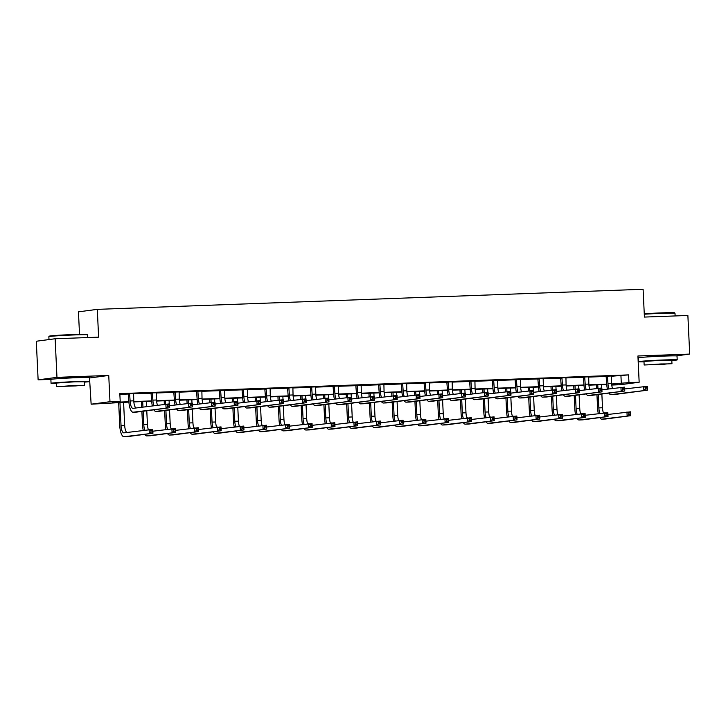 <?xml version="1.0" encoding="UTF-8"?>
<svg xmlns="http://www.w3.org/2000/svg" width="726" height="726" viewBox="0 0 726 726"><rect width="100%" height="100%" fill="white"/><g stroke="black" fill="none" stroke-linecap="round" stroke-linejoin="round"><path stroke-width="1.09" d="M80.668 377.447L74.125 377.248L59.65 378.437M668.183 355.831L661.64 355.631L647.175 356.829M128.91 402.077L91.14 404.191L109.98 401.705L120.198 401.333L112.557 402.34L128.883 401.732M89.516 377.956L91.14 404.191M89.897 377.937L108.746 375.451L56.964 377.357L55.149 338.752L36.3 341.238L38.124 379.843L51.047 379.362M79.515 334.323L78.453 311.835L97.302 309.358L643.1 289.275L644.416 317.071L687.876 315.474L689.7 354.079L637.918 355.985L639.161 382.239L620.313 384.726L611.755 385.043M638.009 357.773L638.562 357.755M56.964 377.357L38.124 379.843M676.033 355.885L689.7 354.079M611.31 376.259L628.58 374.897L119.826 393.61L120.198 401.333M119.863 394.336L128.429 394.018M133.484 393.828L151.18 393.183M156.235 392.993L173.931 392.339M178.986 392.158L196.692 391.505M201.746 391.323L219.443 390.67M224.497 390.488L242.194 389.835M247.248 389.644L264.945 389M270.008 388.809L287.705 388.156M292.76 387.974L310.456 387.321M315.511 387.139L333.207 386.486M338.271 386.296L355.967 385.651M361.022 385.461L378.718 384.807M383.773 384.626L401.469 383.972M406.524 383.791L424.229 383.137M429.284 382.947L446.98 382.303M452.035 382.112L469.731 381.468M474.786 381.277L492.491 380.624M497.546 380.442L515.242 379.789M520.297 379.607L537.993 378.954M543.048 378.763L560.753 378.119M565.808 377.928L583.504 377.275M588.559 377.093L606.255 376.44M611.401 375.995L606.146 376.195M588.641 376.839L583.395 377.03M565.89 377.674L560.644 377.865M543.139 378.509L537.884 378.7M520.379 379.344L515.133 379.535M497.628 380.179L492.382 380.379M474.877 381.023L469.622 381.214M452.116 381.858L446.871 382.048M429.365 382.693L424.12 382.883M406.614 383.528L401.36 383.727M383.863 384.372L378.609 384.562M361.103 385.207L355.858 385.397M338.352 386.041L333.098 386.232M315.601 386.876L310.347 387.076M292.841 387.72L287.596 387.911M270.09 388.555L264.836 388.746M247.339 389.39L242.085 389.581M224.579 390.225L219.334 390.416M201.828 391.06L196.583 391.26M179.077 391.904L173.823 392.094M156.317 392.739L151.072 392.929M133.566 393.574L128.321 393.764M108.746 375.451L109.98 401.705M628.58 374.897L628.952 382.611L639.161 382.239M55.149 338.752L98.609 337.154L97.302 309.358M611.737 384.889L617.744 384.09L611.673 384.317M606.736 384.499L588.922 385.152M583.985 385.334L566.171 385.987M561.234 386.168L543.411 386.831M538.474 387.012L520.66 387.666M515.723 387.847L497.909 388.501M492.972 388.682L475.149 389.336M470.212 389.517L452.398 390.171M447.461 390.352L429.647 391.015M424.71 391.196L406.887 391.849M401.95 392.031L384.136 392.684M379.199 392.866L361.385 393.519M356.448 393.701L338.634 394.363M333.688 394.545L315.874 395.198M310.937 395.38L293.123 396.033M288.186 396.214L270.371 396.868M265.426 397.049L247.611 397.712M242.675 397.893L224.86 398.547M219.924 398.728L202.109 399.382M197.173 399.563L179.349 400.217M174.412 400.398L156.598 401.051M151.661 401.233L133.847 401.895M611.646 383.981L628.952 382.611M133.811 401.551L151.634 400.897M156.571 400.716L174.394 400.062M179.322 399.881L197.145 399.227M202.073 399.046L219.896 398.392M224.833 398.211L242.656 397.549M247.584 397.367L265.407 396.714M270.335 396.532L288.158 395.879M293.095 395.697L310.919 395.044M315.846 394.862L333.67 394.2M338.597 394.018L356.421 393.365M361.357 393.183L379.172 392.53M384.108 392.349L401.932 391.695M406.859 391.514L424.683 390.851M429.62 390.67L447.434 390.016M452.371 389.835L470.194 389.181M475.122 389L492.945 388.346M497.882 388.165L515.696 387.512M520.633 387.33L538.456 386.668M543.384 386.486L561.207 385.833M566.135 385.651L583.958 384.998M588.895 384.816L606.718 384.163M620.948 375.905L621.311 383.618M607.426 376.023L607.952 383.382A7.732 2.559 -92.1 0 0 609.005 388.855M611.437 375.877L611.601 383.246A7.732 2.559 -92.1 0 0 612.517 388.383M607.417 389.063A11.598 3.839 87.9 0 1 606.682 383.555L606.101 376.068M624.669 388.945L647.338 386.305L647.519 390.171L614.695 394.499A11.598 3.839 87.9 0 1 614.577 394.508A11.598 3.839 87.9 0 1 614.45 394.499M647.038 388.964L646.966 387.421L645.505 387.466L645.577 389.018L647.038 388.964L647.519 390.171L611.047 394.626A11.598 3.839 87.9 0 1 610.929 394.635A11.598 3.839 87.9 0 1 608.914 393.093M645.577 389.018L643.871 390.298L643.69 386.441L645.505 387.466M607.626 376.504L606.355 376.667M646.966 387.421L647.338 386.305M598.324 413.566A11.598 3.839 87.9 0 1 597.589 408.057L596.953 394.672M596.654 388.319L596.491 384.871M601.418 384.689L601.573 387.993M601.863 394.027L602.507 407.758A7.732 2.559 -92.1 0 0 603.424 412.894M597.77 384.825L597.934 388.147M598.233 394.499L598.859 407.894A7.732 2.559 -92.1 0 0 599.903 413.357M607.934 414.464L630.604 411.824L630.785 415.68L605.602 419.002A11.598 3.839 87.9 0 1 605.484 419.011A11.598 3.839 87.9 0 1 605.357 419.011M630.304 414.473L630.222 412.931L628.77 412.985L628.843 414.528L630.304 414.473L630.785 415.68L601.954 419.138A11.598 3.839 87.9 0 1 601.836 419.147A11.598 3.839 87.9 0 1 599.821 417.604M628.843 414.528L627.137 415.816L626.955 411.951L628.77 412.985M630.222 412.931L630.604 411.824M644.261 313.786A18.867 0.554 -2.7 0 1 661.876 312.87A18.867 0.554 -2.7 0 1 674.508 312.788L674.989 313.224A19.33 0.572 177.3 0 0 674.989 313.224A19.33 0.572 177.3 0 0 662.058 313.314A19.33 0.572 177.3 0 0 644.28 314.231M671.813 360.532A19.33 0.572 177.3 0 0 677.204 359.878A19.33 0.572 177.3 0 0 664.254 359.951A19.33 0.572 177.3 0 0 638.571 361.702A19.33 0.572 177.3 0 0 643.998 361.838M677.204 359.878L677.013 356.021A19.33 0.572 177.3 0 0 664.072 356.085A19.33 0.572 177.3 0 0 638.39 357.836L638.571 361.702M644.153 364.996L643.98 361.448L662.475 360.187L671.795 360.132L671.958 363.69L644.153 364.996L671.958 363.69M661.005 363.953L649.098 364.761L663.246 364.316L667.012 363.917L661.005 363.953M48.869 336.655L49.304 336.174A18.867 0.554 -2.7 0 1 74.361 334.477A18.867 0.554 -2.7 0 1 86.984 334.396L87.474 334.84A19.33 0.572 177.3 0 0 74.533 334.922A19.33 0.572 177.3 0 0 48.869 336.655A19.33 0.572 177.3 0 0 48.86 336.673L48.996 339.559M87.61 337.554L87.483 334.849A19.33 0.572 177.3 0 0 87.474 334.84M84.298 382.139A19.33 0.572 177.3 0 0 89.679 381.486A19.33 0.572 177.3 0 0 76.738 381.558A19.33 0.572 177.3 0 0 51.056 383.31A19.33 0.572 177.3 0 0 56.483 383.455M89.679 381.486L89.498 377.629A19.33 0.572 177.3 0 0 76.557 377.701A19.33 0.572 177.3 0 0 50.874 379.453L51.056 383.31M56.637 386.604L56.465 383.056L74.95 381.794L84.27 381.749L84.443 385.297L56.637 386.604L84.443 385.297M73.489 385.56L61.574 386.377L75.731 385.923L79.497 385.533L73.489 385.56M584.666 376.858L585.201 384.217A7.732 2.559 -92.1 0 0 586.245 389.69M588.686 376.712L588.85 384.081A7.732 2.559 -92.1 0 0 589.766 389.227M584.657 389.898A11.598 3.839 87.9 0 1 583.931 384.39L583.341 376.912M601.918 389.789L624.587 387.139L624.768 391.005L591.944 395.334A11.598 3.839 87.9 0 1 591.817 395.343A11.598 3.839 87.9 0 1 591.699 395.343M624.278 389.798L624.206 388.256L622.745 388.31L622.817 389.853L624.278 389.798L624.768 391.005L588.296 395.47A11.598 3.839 87.9 0 1 588.178 395.479A11.598 3.839 87.9 0 1 586.163 393.928M622.817 389.853L621.12 391.142L620.939 387.276L622.745 388.31M584.875 377.339L583.604 377.502M624.206 388.256L624.587 387.139M561.915 377.701L562.45 385.052A7.732 2.559 -92.1 0 0 563.494 390.524M565.935 377.547L566.089 384.925A7.732 2.559 -92.1 0 0 567.015 390.062M561.906 390.733A11.598 3.839 87.9 0 1 561.171 385.225L560.59 377.747M579.157 390.624L601.827 387.983L602.008 391.84L569.184 396.169A11.598 3.839 87.9 0 1 569.066 396.178A11.598 3.839 87.9 0 1 568.948 396.178M601.527 390.633L601.455 389.091L599.994 389.145L600.066 390.688L601.527 390.633L602.008 391.84L565.536 396.305A11.598 3.839 87.9 0 1 565.418 396.314A11.598 3.839 87.9 0 1 563.403 394.772M600.066 390.688L598.369 391.976L598.188 388.111L599.994 389.145M562.124 378.173L560.853 378.346M601.455 389.091L601.827 387.983M575.564 414.401A11.598 3.839 87.9 0 1 574.829 408.892L574.202 395.507M573.903 389.154L573.74 385.715M578.667 385.533L578.822 388.827M579.103 394.862L579.756 408.593A7.732 2.559 -92.1 0 0 580.673 413.729M575.019 385.66L575.173 388.982M575.473 395.343L576.108 408.729A7.732 2.559 -92.1 0 0 577.152 414.192M585.183 415.299L607.853 412.658L608.034 416.515L582.842 419.837A11.598 3.839 87.9 0 1 582.724 419.846A11.598 3.839 87.9 0 1 582.606 419.846M607.544 415.317L607.471 413.766L606.01 413.82L606.083 415.363L607.544 415.317L608.034 416.515L579.203 419.973A11.598 3.839 87.9 0 1 579.076 419.982A11.598 3.839 87.9 0 1 577.07 418.439M606.083 415.363L604.386 416.651L604.204 412.795L606.01 413.82M607.471 413.766L607.853 412.658M552.813 415.245A11.598 3.839 87.9 0 1 552.078 409.736L551.451 396.342M551.152 389.989L550.989 386.55M555.907 386.368L556.071 389.662M556.352 395.697L556.996 409.428A7.732 2.559 -92.1 0 0 557.922 414.564M552.268 386.504L552.422 389.826M552.722 396.178L553.348 409.564A7.732 2.559 -92.1 0 0 554.401 415.036M562.423 416.134L585.092 413.493L585.274 417.359L560.091 420.681A11.598 3.839 87.9 0 1 559.973 420.69A11.598 3.839 87.9 0 1 559.855 420.681M584.793 416.152L584.72 414.61L583.259 414.655L583.332 416.207L584.793 416.152L585.274 417.359L556.443 420.808A11.598 3.839 87.9 0 1 556.325 420.817A11.598 3.839 87.9 0 1 554.31 419.274M583.332 416.207L581.635 417.486L581.453 413.629L583.259 414.655M584.72 414.61L585.092 413.493M539.164 378.536L539.69 385.896A7.732 2.559 -92.1 0 0 540.743 391.359M543.175 378.382L543.338 385.76A7.732 2.559 -92.1 0 0 544.255 390.897M539.155 391.568A11.598 3.839 87.9 0 1 538.42 386.06L537.839 378.582M556.406 391.459L579.076 388.818L579.257 392.675L546.433 397.004A11.598 3.839 87.9 0 1 546.315 397.013A11.598 3.839 87.9 0 1 546.188 397.013M578.776 391.468L578.704 389.926L577.243 389.98L577.315 391.523L578.776 391.468L579.257 392.675L542.785 397.14A11.598 3.839 87.9 0 1 542.667 397.149A11.598 3.839 87.9 0 1 540.652 395.606M577.315 391.523L575.609 392.811L575.428 388.954L577.243 389.98M539.373 379.008L538.093 379.181M578.704 389.926L579.076 388.818M516.404 379.371L516.939 386.731A7.732 2.559 -92.1 0 0 517.983 392.194M520.424 379.226L520.587 386.595A7.732 2.559 -92.1 0 0 521.504 391.731M516.404 392.412A11.598 3.839 87.9 0 1 515.669 386.894L515.079 379.417M533.655 392.294L556.325 389.653L556.506 393.51L523.682 397.839A11.598 3.839 87.9 0 1 523.555 397.857A11.598 3.839 87.9 0 1 523.437 397.848M556.016 392.312L555.944 390.76L554.492 390.815L554.564 392.367L556.016 392.312L556.506 393.51L520.034 397.975A11.598 3.839 87.9 0 1 519.916 397.984A11.598 3.839 87.9 0 1 517.901 396.441M554.564 392.367L552.858 393.646L552.677 389.789L554.492 390.815M516.613 379.852L515.342 380.016M555.944 390.76L556.325 389.653M493.653 380.206L494.188 387.566A7.732 2.559 -92.1 0 0 495.232 393.038M497.673 380.061L497.827 387.43A7.732 2.559 -92.1 0 0 498.753 392.575M493.644 393.247A11.598 3.839 87.9 0 1 492.909 387.738L492.328 380.261M510.904 393.129L533.565 390.488L533.755 394.354L500.922 398.683A11.598 3.839 87.9 0 1 500.804 398.692A11.598 3.839 87.9 0 1 500.686 398.692M533.265 393.147L533.193 391.604L531.731 391.659L531.804 393.202L533.265 393.147L533.755 394.354L497.274 398.81A11.598 3.839 87.9 0 1 497.156 398.828A11.598 3.839 87.9 0 1 495.141 397.276M531.804 393.202L530.107 394.481L529.926 390.624L531.731 391.659M493.862 380.687L492.591 380.851M533.193 391.604L533.565 390.488M530.062 416.08A11.598 3.839 87.9 0 1 529.327 410.571L528.691 397.186M528.392 390.824L528.229 387.385M533.156 387.203L533.311 390.497M533.601 396.532L534.245 410.263A7.732 2.559 -92.1 0 0 535.162 415.408M529.508 387.339L529.671 390.661M529.971 397.013L530.597 410.399A7.732 2.559 -92.1 0 0 531.641 415.871M539.672 416.978L562.341 414.328L562.523 418.194L537.34 421.516A11.598 3.839 87.9 0 1 537.222 421.525A11.598 3.839 87.9 0 1 537.095 421.525M562.042 416.987L561.969 415.444L560.508 415.499L560.581 417.042L562.042 416.987L562.523 418.194L533.692 421.652A11.598 3.839 87.9 0 1 533.574 421.661A11.598 3.839 87.9 0 1 531.559 420.109M560.581 417.042L558.875 418.33L558.693 414.464L560.508 415.499M561.969 415.444L562.341 414.328M507.302 416.915A11.598 3.839 87.9 0 1 506.576 411.406L505.94 398.02M505.641 391.659L505.477 388.219M510.405 388.038L510.56 391.341M510.841 397.376L511.494 411.107A7.732 2.559 -92.1 0 0 512.411 416.243M506.757 388.174L506.911 391.495M507.211 397.848L507.846 411.234A7.732 2.559 -92.1 0 0 508.89 416.706M516.921 417.813L539.59 415.172L539.772 419.029L514.58 422.35A11.598 3.839 87.9 0 1 514.462 422.36A11.598 3.839 87.9 0 1 514.344 422.36M539.282 417.822L539.209 416.279L537.748 416.334L537.83 417.877L539.282 417.822L539.772 419.029L510.941 422.487A11.598 3.839 87.9 0 1 510.814 422.496A11.598 3.839 87.9 0 1 508.808 420.953M537.83 417.877L536.124 419.165L535.942 415.299L537.748 416.334M539.209 416.279L539.59 415.172M484.551 417.749A11.598 3.839 87.9 0 1 483.815 412.241L483.189 398.855M482.89 392.503L482.726 389.063M487.645 388.882L487.808 392.176M488.09 398.211L488.734 411.941A7.732 2.559 -92.1 0 0 489.66 417.078M484.006 389.009L484.16 392.33M484.46 398.692L485.095 412.078A7.732 2.559 -92.1 0 0 486.139 417.541M494.17 418.648L516.83 416.007L517.021 419.864L491.829 423.185A11.598 3.839 87.9 0 1 491.711 423.194A11.598 3.839 87.9 0 1 491.593 423.194M516.531 418.657L516.458 417.114L514.997 417.169L515.07 418.711L516.531 418.657L517.021 419.864L488.181 423.322A11.598 3.839 87.9 0 1 488.063 423.331A11.598 3.839 87.9 0 1 486.048 421.788M515.07 418.711L513.373 420L513.191 416.143L514.997 417.169M516.458 417.114L516.83 416.007M470.902 381.041L471.428 388.401A7.732 2.559 -92.1 0 0 472.481 393.873M474.913 380.896L475.076 388.274A7.732 2.559 -92.1 0 0 475.993 393.41M470.893 394.082A11.598 3.839 87.9 0 1 470.158 388.573L469.577 381.096M488.144 393.973L510.814 391.323L510.995 395.189L478.171 399.518A11.598 3.839 87.9 0 1 478.053 399.527A11.598 3.839 87.9 0 1 477.935 399.527M510.514 393.982L510.442 392.439L508.98 392.494L509.053 394.036L510.514 393.982L510.995 395.189L474.523 399.654A11.598 3.839 87.9 0 1 474.405 399.663A11.598 3.839 87.9 0 1 472.39 398.111M509.053 394.036L507.347 395.325L507.165 391.459L508.98 392.494M471.11 381.522L469.831 381.695M510.442 392.439L510.814 391.323M461.8 418.593A11.598 3.839 87.9 0 1 461.064 413.076L460.429 399.69M460.13 393.338L459.966 389.898M464.894 389.717L465.048 393.011M465.339 399.046L465.983 412.776A7.732 2.559 -92.1 0 0 466.9 417.913M461.246 389.853L461.409 393.165M461.709 399.527L462.335 412.912A7.732 2.559 -92.1 0 0 463.379 418.376M471.41 419.483L494.079 416.842L494.261 420.699L469.078 424.02A11.598 3.839 87.9 0 1 468.96 424.038A11.598 3.839 87.9 0 1 468.833 424.029M493.78 419.501L493.707 417.949L492.246 418.004L492.319 419.555L493.78 419.501L494.261 420.699L465.43 424.156A11.598 3.839 87.9 0 1 465.312 424.165A11.598 3.839 87.9 0 1 463.297 422.623M492.319 419.555L490.613 420.835L490.431 416.978L492.246 418.004M493.707 417.949L494.079 416.842M448.142 381.885L448.677 389.245A7.732 2.559 -92.1 0 0 449.721 394.708M452.162 381.731L452.325 389.109A7.732 2.559 -92.1 0 0 453.242 394.245M448.142 394.917A11.598 3.839 87.9 0 1 447.407 389.408L446.817 381.93M465.393 394.808L488.063 392.167L488.244 396.024L455.42 400.353A11.598 3.839 87.9 0 1 455.293 400.362A11.598 3.839 87.9 0 1 455.175 400.362M487.754 394.817L487.681 393.274L486.229 393.329L486.302 394.871L487.754 394.817L488.244 396.024L451.772 400.489A11.598 3.839 87.9 0 1 451.654 400.498A11.598 3.839 87.9 0 1 449.639 398.955M486.302 394.871L484.596 396.16L484.414 392.294L486.229 393.329M448.35 382.357L447.08 382.529M487.681 393.274L488.063 392.167M439.039 419.428A11.598 3.839 87.9 0 1 438.313 413.92L437.678 400.525M437.379 394.173L437.215 390.733M442.143 390.552L442.297 393.846M442.579 399.881L443.232 413.611A7.732 2.559 -92.1 0 0 444.149 418.757M438.495 390.688L438.649 394.009M438.949 400.362L439.584 413.747A7.732 2.559 -92.1 0 0 440.628 419.22M448.659 420.318L471.328 417.677L471.51 421.543L446.327 424.864A11.598 3.839 87.9 0 1 446.2 424.873A11.598 3.839 87.9 0 1 446.082 424.873M471.02 420.336L470.947 418.793L469.495 418.848L469.568 420.39L471.02 420.336L471.51 421.543L442.678 424.991A11.598 3.839 87.9 0 1 442.551 425.009A11.598 3.839 87.9 0 1 440.546 423.458M469.568 420.39L467.862 421.67L467.68 417.813L469.495 418.848M470.947 418.793L471.328 417.677M425.391 382.72L425.926 390.08A7.732 2.559 -92.1 0 0 426.97 395.543M429.411 382.575L429.574 389.944A7.732 2.559 -92.1 0 0 430.491 395.08M425.382 395.752A11.598 3.839 87.9 0 1 424.646 390.243L424.066 382.765M442.642 395.643L465.312 393.002L465.493 396.859L432.66 401.188A11.598 3.839 87.9 0 1 432.542 401.197A11.598 3.839 87.9 0 1 432.424 401.197M465.003 395.661L464.93 394.109L463.469 394.164L463.542 395.706L465.003 395.661L465.493 396.859L429.021 401.324A11.598 3.839 87.9 0 1 428.894 401.333A11.598 3.839 87.9 0 1 426.879 399.79M463.542 395.706L461.845 396.995L461.663 393.138L463.469 394.164M425.599 383.201L424.329 383.364M464.93 394.109L465.312 393.002M416.288 420.263A11.598 3.839 87.9 0 1 415.553 414.755L414.927 401.369M414.628 395.008L414.464 391.568M419.392 391.387L419.546 394.681M419.828 400.716L420.472 414.455A7.732 2.559 -92.1 0 0 421.398 419.592M415.744 391.523L415.898 394.844M416.198 401.197L416.833 414.582A7.732 2.559 -92.1 0 0 417.877 420.055M425.908 421.162L448.577 418.512L448.759 422.378L423.567 425.699A11.598 3.839 87.9 0 1 423.449 425.708A11.598 3.839 87.9 0 1 423.331 425.708M448.269 421.171L448.196 419.628L446.735 419.682L446.808 421.225L448.269 421.171L448.759 422.378L419.918 425.835A11.598 3.839 87.9 0 1 419.8 425.844A11.598 3.839 87.9 0 1 417.786 424.293M446.808 421.225L445.111 422.514L444.929 418.648L446.735 419.682M448.196 419.628L448.577 418.512M402.64 383.555L403.166 390.915A7.732 2.559 -92.1 0 0 404.219 396.387M406.651 383.41L406.814 390.779A7.732 2.559 -92.1 0 0 407.731 395.915M402.631 396.596A11.598 3.839 87.9 0 1 401.895 391.087L401.315 383.609M419.882 396.478L442.551 393.837L442.733 397.703L409.909 402.032A11.598 3.839 87.9 0 1 409.791 402.041A11.598 3.839 87.9 0 1 409.673 402.041M442.252 396.496L442.179 394.953L440.718 395.008L440.791 396.55L442.252 396.496L442.733 397.703L406.261 402.159A11.598 3.839 87.9 0 1 406.143 402.168A11.598 3.839 87.9 0 1 404.128 400.625M440.791 396.55L439.085 397.83L438.903 393.973L440.718 395.008M402.848 384.036L401.569 384.199M442.179 394.953L442.551 393.837M393.537 421.098A11.598 3.839 87.9 0 1 392.802 415.59L392.167 402.204M391.868 395.851L391.704 392.403M396.632 392.221L396.786 395.525M397.077 401.56L397.721 415.29A7.732 2.559 -92.1 0 0 398.638 420.427M392.984 392.358L393.147 395.679M393.447 402.032L394.073 415.426A7.732 2.559 -92.1 0 0 395.125 420.889M403.148 421.997L425.817 419.356L425.999 423.213L400.816 426.534A11.598 3.839 87.9 0 1 400.698 426.543A11.598 3.839 87.9 0 1 400.57 426.543M425.518 422.006L425.445 420.463L423.984 420.517L424.057 422.06L425.518 422.006L425.999 423.213L397.167 426.67A11.598 3.839 87.9 0 1 397.049 426.679A11.598 3.839 87.9 0 1 395.035 425.137M424.057 422.06L422.35 423.349L422.169 419.492L423.984 420.517M425.445 420.463L425.817 419.356M379.88 384.39L380.415 391.75A7.732 2.559 -92.1 0 0 381.459 397.222M383.9 384.245L384.063 391.623A7.732 2.559 -92.1 0 0 384.98 396.759M379.88 397.431A11.598 3.839 87.9 0 1 379.144 391.922L378.555 384.444M397.131 397.322L419.8 394.672L419.982 398.538L387.158 402.866A11.598 3.839 87.9 0 1 387.031 402.876A11.598 3.839 87.9 0 1 386.913 402.876M419.492 397.331L419.419 395.788L417.967 395.842L418.04 397.385L419.492 397.331L419.982 398.538L383.51 403.003A11.598 3.839 87.9 0 1 383.392 403.012A11.598 3.839 87.9 0 1 381.377 401.46M418.04 397.385L416.334 398.674L416.152 394.808L417.967 395.842M380.088 384.871L378.818 385.043M419.419 395.788L419.8 394.672M370.777 421.933A11.598 3.839 87.9 0 1 370.051 416.425L369.416 403.039M369.117 396.686L368.953 393.247M373.881 393.065L374.035 396.36M374.317 402.395L374.97 416.125A7.732 2.559 -92.1 0 0 375.886 421.261M370.233 393.202L370.387 396.514M370.687 402.876L371.322 416.261A7.732 2.559 -92.1 0 0 372.365 421.724M380.397 422.831L403.066 420.191L403.248 424.048L378.065 427.369A11.598 3.839 87.9 0 1 377.937 427.378A11.598 3.839 87.9 0 1 377.819 427.378M402.758 422.85L402.685 421.298L401.233 421.352L401.306 422.895L402.758 422.85L403.248 424.048L374.416 427.505A11.598 3.839 87.9 0 1 374.298 427.514A11.598 3.839 87.9 0 1 372.284 425.971M401.306 422.895L399.599 424.184L399.418 420.327L401.233 421.352M402.685 421.298L403.066 420.191M357.128 385.234L357.664 392.594A7.732 2.559 -92.1 0 0 358.708 398.057M361.149 385.079L361.312 392.457A7.732 2.559 -92.1 0 0 362.229 397.594M357.119 398.265A11.598 3.839 87.9 0 1 356.384 392.757L355.804 385.279M374.38 398.157L397.049 395.516L397.231 399.373L364.398 403.701A11.598 3.839 87.9 0 1 364.28 403.71A11.598 3.839 87.9 0 1 364.162 403.71M396.741 398.166L396.668 396.623L395.207 396.677L395.28 398.22L396.741 398.166L397.231 399.373L360.758 403.837A11.598 3.839 87.9 0 1 360.631 403.847A11.598 3.839 87.9 0 1 358.617 402.304M395.28 398.22L393.583 399.509L393.401 395.643L395.207 396.677M357.337 385.706L356.067 385.878M396.668 396.623L397.049 395.516M348.026 422.777A11.598 3.839 87.9 0 1 347.291 417.269L346.665 403.874M346.366 397.521L346.202 394.082M351.13 393.9L351.284 397.195M351.565 403.229L352.21 416.96A7.732 2.559 -92.1 0 0 353.135 422.105M347.482 394.036L347.636 397.358M347.935 403.71L348.571 417.096A7.732 2.559 -92.1 0 0 349.614 422.568M357.646 423.666L380.315 421.026L380.497 424.891L355.304 428.213A11.598 3.839 87.9 0 1 355.186 428.222A11.598 3.839 87.9 0 1 355.068 428.222M380.007 423.685L379.934 422.142L378.473 422.196L378.545 423.739L380.007 423.685L380.497 424.891L351.656 428.34A11.598 3.839 87.9 0 1 351.538 428.349A11.598 3.839 87.9 0 1 349.524 426.806M378.545 423.739L376.848 425.019L376.667 421.162L378.473 422.196M379.934 422.142L380.315 421.026M334.377 386.069L334.904 393.428A7.732 2.559 -92.1 0 0 335.957 398.892M338.389 385.923L338.552 393.292A7.732 2.559 -92.1 0 0 339.469 398.429M334.368 399.1A11.598 3.839 87.9 0 1 333.633 393.592L333.053 386.114M351.62 398.991L374.289 396.351L374.471 400.207L341.647 404.536A11.598 3.839 87.9 0 1 341.529 404.545A11.598 3.839 87.9 0 1 341.411 404.545M373.99 399.001L373.917 397.458L372.456 397.512L372.529 399.055L373.99 399.001L374.471 400.207L337.998 404.672A11.598 3.839 87.9 0 1 337.88 404.681A11.598 3.839 87.9 0 1 335.866 403.139M372.529 399.055L370.823 400.344L370.641 396.487L372.456 397.512M334.586 386.541L333.307 386.713M373.917 397.458L374.289 396.351M325.275 423.612A11.598 3.839 87.9 0 1 324.54 418.103L323.905 404.718M323.605 398.356L323.442 394.917M328.37 394.735L328.524 398.029M328.814 404.064L329.459 417.804A7.732 2.559 -92.1 0 0 330.375 422.94M324.722 394.871L324.885 398.193M325.184 404.545L325.811 417.931A7.732 2.559 -92.1 0 0 326.863 423.403M334.886 424.51L357.555 421.86L357.736 425.726L332.553 429.048A11.598 3.839 87.9 0 1 332.435 429.057A11.598 3.839 87.9 0 1 332.308 429.057M357.256 424.519L357.183 422.977L355.722 423.031L355.794 424.574L357.256 424.519L357.736 425.726L328.905 429.184A11.598 3.839 87.9 0 1 328.787 429.193A11.598 3.839 87.9 0 1 326.773 427.641M355.794 424.574L354.088 425.863L353.907 421.997L355.722 423.031M357.183 422.977L357.555 421.86M311.617 386.904L312.153 394.263A7.732 2.559 -92.1 0 0 313.196 399.736M315.638 386.758L315.801 394.127A7.732 2.559 -92.1 0 0 316.717 399.264M311.617 399.944A11.598 3.839 87.9 0 1 310.882 394.436L310.292 386.949M328.869 399.826L351.538 397.186L351.72 401.051L318.895 405.371A11.598 3.839 87.9 0 1 318.778 405.389A11.598 3.839 87.9 0 1 318.65 405.38M351.23 399.844L351.157 398.302L349.705 398.347L349.778 399.899L351.23 399.844L351.72 401.051L315.247 405.507A11.598 3.839 87.9 0 1 315.129 405.516A11.598 3.839 87.9 0 1 313.115 403.974M349.778 399.899L348.072 401.179L347.89 397.322L349.705 398.347M311.826 387.385L310.556 387.548M351.157 398.302L351.538 397.186M302.524 424.447A11.598 3.839 87.9 0 1 301.789 418.938L301.154 405.553M300.854 399.2L300.691 395.752M305.619 395.57L305.773 398.873M306.054 404.908L306.708 418.639A7.732 2.559 -92.1 0 0 307.624 423.775M301.971 395.706L302.125 399.028M302.424 405.38L303.06 418.775A7.732 2.559 -92.1 0 0 304.103 424.238M312.135 425.345L334.804 422.704L334.985 426.561L309.802 429.883A11.598 3.839 87.9 0 1 309.675 429.892A11.598 3.839 87.9 0 1 309.557 429.892M334.495 425.354L334.423 423.812L332.971 423.866L333.043 425.409L334.495 425.354L334.985 426.561L306.154 430.019A11.598 3.839 87.9 0 1 306.036 430.028A11.598 3.839 87.9 0 1 304.022 428.485M333.043 425.409L331.337 426.697L331.156 422.831L332.971 423.866M334.423 423.812L334.804 422.704M288.866 387.738L289.402 395.098A7.732 2.559 -92.1 0 0 290.445 400.57M292.887 387.593L293.05 394.962A7.732 2.559 -92.1 0 0 293.966 400.108M288.857 400.779A11.598 3.839 87.9 0 1 288.122 395.271L287.541 387.793M306.118 400.661L328.787 398.02L328.969 401.886L296.135 406.215A11.598 3.839 87.9 0 1 296.017 406.224A11.598 3.839 87.9 0 1 295.899 406.224M328.479 400.679L328.406 399.137L326.945 399.191L327.018 400.734L328.479 400.679L328.969 401.886L292.496 406.342A11.598 3.839 87.9 0 1 292.369 406.36A11.598 3.839 87.9 0 1 290.364 404.809M327.018 400.734L325.321 402.022L325.139 398.157L326.945 399.191M289.075 388.219L287.805 388.383M328.406 399.137L328.787 398.02M279.764 425.282A11.598 3.839 87.9 0 1 279.029 419.773L278.403 406.388M278.103 400.035L277.94 396.596M282.868 396.414L283.022 399.708M283.303 405.743L283.948 419.474A7.732 2.559 -92.1 0 0 284.873 424.61M279.22 396.541L279.374 399.863M279.673 406.224L280.309 419.61A7.732 2.559 -92.1 0 0 281.352 425.073M289.384 426.18L312.053 423.539L312.234 427.396L287.042 430.718A11.598 3.839 87.9 0 1 286.924 430.727A11.598 3.839 87.9 0 1 286.806 430.727M311.744 426.189L311.672 424.646L310.211 424.701L310.283 426.244L311.744 426.189L312.234 427.396L283.394 430.854A11.598 3.839 87.9 0 1 283.276 430.863A11.598 3.839 87.9 0 1 281.261 429.32M310.283 426.244L308.586 427.532L308.405 423.675L310.211 424.701M311.672 424.646L312.053 423.539M266.115 388.582L266.642 395.933A7.732 2.559 -92.1 0 0 267.694 401.405M270.126 388.428L270.29 395.806A7.732 2.559 -92.1 0 0 271.215 400.943M266.106 401.614A11.598 3.839 87.9 0 1 265.371 396.106L264.79 388.628M283.358 401.505L306.027 398.864L306.209 402.721L273.384 407.05A11.598 3.839 87.9 0 1 273.266 407.059A11.598 3.839 87.9 0 1 273.148 407.059M305.728 401.514L305.655 399.972L304.194 400.026L304.267 401.569L305.728 401.514L306.209 402.721L269.736 407.186A11.598 3.839 87.9 0 1 269.618 407.195A11.598 3.839 87.9 0 1 267.604 405.652M304.267 401.569L302.57 402.857L302.379 398.991L304.194 400.026M266.324 389.054L265.044 389.227M305.655 399.972L306.027 398.864M257.013 426.126A11.598 3.839 87.9 0 1 256.278 420.617L255.643 407.222M255.343 400.87L255.189 397.431M260.108 397.249L260.262 400.543M260.552 406.578L261.197 420.309A7.732 2.559 -92.1 0 0 262.113 425.445M256.459 397.385L256.623 400.698M256.922 407.059L257.548 420.445A7.732 2.559 -92.1 0 0 258.601 425.917M266.623 427.015L289.293 424.374L289.474 428.24L264.291 431.553A11.598 3.839 87.9 0 1 264.173 431.571A11.598 3.839 87.9 0 1 264.055 431.562M288.993 427.033L288.921 425.49L287.46 425.536L287.532 427.088L288.993 427.033L289.474 428.24L260.643 431.689A11.598 3.839 87.9 0 1 260.525 431.698A11.598 3.839 87.9 0 1 258.51 430.155M287.532 427.088L285.835 428.367L285.645 424.51L287.46 425.536M288.921 425.49L289.293 424.374M243.355 389.417L243.891 396.777A7.732 2.559 -92.1 0 0 244.934 402.24M247.375 389.263L247.539 396.641A7.732 2.559 -92.1 0 0 248.455 401.777M243.355 402.449A11.598 3.839 87.9 0 1 242.62 396.94L242.03 389.463M260.607 402.34L283.276 399.699L283.458 403.556L250.633 407.885A11.598 3.839 87.9 0 1 250.515 407.894A11.598 3.839 87.9 0 1 250.388 407.894M282.968 402.349L282.895 400.806L281.443 400.861L281.516 402.404L282.968 402.349L283.458 403.556L246.985 408.021A11.598 3.839 87.9 0 1 246.867 408.03A11.598 3.839 87.9 0 1 244.853 406.487M281.516 402.404L279.809 403.692L279.628 399.835L281.443 400.861M243.564 389.889L242.293 390.062M282.895 400.806L283.276 399.699M234.262 426.961A11.598 3.839 87.9 0 1 233.527 421.452L232.892 408.066M232.592 401.705L232.429 398.265M237.357 398.084L237.511 401.378M237.792 407.413L238.446 421.144A7.732 2.559 -92.1 0 0 239.362 426.289M233.708 398.22L233.863 401.542M234.162 407.894L234.797 421.28A7.732 2.559 -92.1 0 0 235.841 426.752M243.872 427.859L266.542 425.209L266.723 429.075L241.54 432.397A11.598 3.839 87.9 0 1 241.413 432.406A11.598 3.839 87.9 0 1 241.295 432.406M266.233 427.868L266.161 426.325L264.709 426.38L264.781 427.923L266.233 427.868L266.723 429.075L237.892 432.524A11.598 3.839 87.9 0 1 237.774 432.542A11.598 3.839 87.9 0 1 235.759 430.99M264.781 427.923L263.075 429.211L262.894 425.345L264.709 426.38M266.161 426.325L266.542 425.209M220.604 390.252L221.14 397.612A7.732 2.559 -92.1 0 0 222.183 403.075M224.624 390.107L224.788 397.476A7.732 2.559 -92.1 0 0 225.704 402.612M220.595 403.293A11.598 3.839 87.9 0 1 219.869 397.775L219.279 390.298M237.856 403.175L260.525 400.534L260.707 404.391L227.873 408.72A11.598 3.839 87.9 0 1 227.755 408.738A11.598 3.839 87.9 0 1 227.637 408.729M260.217 403.193L260.144 401.641L258.683 401.696L258.755 403.248L260.217 403.193L260.707 404.391L224.234 408.856A11.598 3.839 87.9 0 1 224.107 408.865A11.598 3.839 87.9 0 1 222.102 407.322M258.755 403.248L257.058 404.527L256.877 400.67L258.683 401.696M220.813 390.733L219.542 390.897M260.144 401.641L260.525 400.534M211.502 427.795A11.598 3.839 87.9 0 1 210.767 422.287L210.141 408.901M209.841 402.54L209.678 399.1M214.606 398.919L214.76 402.213M215.041 408.257L215.695 421.988A7.732 2.559 -92.1 0 0 216.611 427.124M210.957 399.055L211.112 402.376M211.411 408.729L212.046 422.115A7.732 2.559 -92.1 0 0 213.09 427.587M221.121 428.694L243.791 426.053L243.972 429.91L218.78 433.231A11.598 3.839 87.9 0 1 218.662 433.24A11.598 3.839 87.9 0 1 218.544 433.24M243.482 428.703L243.41 427.16L241.949 427.215L242.021 428.757L243.482 428.703L243.972 429.91L215.141 433.368A11.598 3.839 87.9 0 1 215.014 433.377A11.598 3.839 87.9 0 1 212.999 431.834M242.021 428.757L240.324 430.046L240.143 426.18L241.949 427.215M243.41 427.16L243.791 426.053M197.853 391.087L198.389 398.447A7.732 2.559 -92.1 0 0 199.432 403.919M201.864 390.942L202.028 398.311A7.732 2.559 -92.1 0 0 202.953 403.456M197.844 404.128A11.598 3.839 87.9 0 1 197.109 398.619L196.528 391.142M215.096 404.01L237.765 401.369L237.946 405.235L205.122 409.564A11.598 3.839 87.9 0 1 205.004 409.573A11.598 3.839 87.9 0 1 204.886 409.573M237.466 404.028L237.393 402.485L235.932 402.54L236.004 404.083L237.466 404.028L237.946 405.235L201.474 409.691A11.598 3.839 87.9 0 1 201.356 409.709A11.598 3.839 87.9 0 1 199.341 408.157M236.004 404.083L234.307 405.362L234.126 401.505L235.932 402.54M198.062 391.568L196.782 391.731M237.393 402.485L237.765 401.369M188.751 428.63A11.598 3.839 87.9 0 1 188.016 423.122L187.381 409.736M187.081 403.384L186.927 399.944M191.845 399.763L192 403.057M192.29 409.092L192.934 422.822A7.732 2.559 -92.1 0 0 193.851 427.959M188.206 399.89L188.361 403.211M188.66 409.564L189.286 422.959A7.732 2.559 -92.1 0 0 190.339 428.422M198.361 429.529L221.031 426.888L221.212 430.745L196.029 434.066A11.598 3.839 87.9 0 1 195.911 434.075A11.598 3.839 87.9 0 1 195.793 434.075M220.731 429.538L220.659 427.995L219.198 428.05L219.27 429.592L220.731 429.538L221.212 430.745L192.381 434.202A11.598 3.839 87.9 0 1 192.263 434.212A11.598 3.839 87.9 0 1 190.248 432.669M219.27 429.592L217.573 430.881L217.392 427.024L219.198 428.05M220.659 427.995L221.031 426.888M175.102 391.922L175.628 399.282A7.732 2.559 -92.1 0 0 176.672 404.754M179.113 391.777L179.277 399.155A7.732 2.559 -92.1 0 0 180.193 404.291M175.093 404.963A11.598 3.839 87.9 0 1 174.358 399.454L173.768 391.976M192.345 404.854L215.014 402.204L215.195 406.07L182.371 410.399A11.598 3.839 87.9 0 1 182.253 410.408A11.598 3.839 87.9 0 1 182.126 410.408M214.705 404.863L214.633 403.32L213.181 403.375L213.253 404.917L214.705 404.863L215.195 406.07L178.723 410.535A11.598 3.839 87.9 0 1 178.605 410.544A11.598 3.839 87.9 0 1 176.59 408.992M213.253 404.917L211.547 406.206L211.366 402.34L213.181 403.375M175.302 392.403L174.031 392.575M214.633 403.32L215.014 402.204M166 429.474A11.598 3.839 87.9 0 1 165.265 423.957L164.63 410.571M164.33 404.219L164.167 400.779M169.094 400.598L169.249 403.892M169.539 409.927L170.183 423.657A7.732 2.559 -92.1 0 0 171.1 428.794M165.446 400.734L165.601 404.046M165.9 410.408L166.535 423.793A7.732 2.559 -92.1 0 0 167.579 429.257M175.61 430.364L198.28 427.723L198.461 431.58L173.278 434.901A11.598 3.839 87.9 0 1 173.151 434.919A11.598 3.839 87.9 0 1 173.033 434.91M197.971 430.382L197.899 428.83L196.447 428.885L196.519 430.436L197.971 430.382L198.461 431.58L169.63 435.037A11.598 3.839 87.9 0 1 169.512 435.046A11.598 3.839 87.9 0 1 167.497 433.504M196.519 430.436L194.813 431.716L194.632 427.859L196.447 428.885M197.899 428.83L198.28 427.723M152.342 392.766L152.877 400.126A7.732 2.559 -92.1 0 0 153.921 405.589M156.362 392.612L156.526 399.99A7.732 2.559 -92.1 0 0 157.442 405.126M152.333 405.798A11.598 3.839 87.9 0 1 151.607 400.289L151.017 392.811M169.594 405.689L192.263 403.048L192.444 406.905L159.611 411.234A11.598 3.839 87.9 0 1 159.493 411.243A11.598 3.839 87.9 0 1 159.375 411.243M191.954 405.698L191.882 404.155L190.421 404.21L190.493 405.752L191.954 405.698L192.444 406.905L155.972 411.37A11.598 3.839 87.9 0 1 155.845 411.379A11.598 3.839 87.9 0 1 153.839 409.836M190.493 405.752L188.796 407.041L188.615 403.175L190.421 404.21M152.551 393.238L151.28 393.41M191.882 404.155L192.263 403.048M143.24 430.309A11.598 3.839 87.9 0 1 142.505 424.801L141.879 411.406M141.679 407.204L141.416 401.614M146.343 401.433L146.579 406.56M146.779 410.762L147.432 424.492A7.732 2.559 -92.1 0 0 148.349 429.638M142.695 401.569L142.949 407.041M143.149 411.243L143.784 424.628A7.732 2.559 -92.1 0 0 144.828 430.101M152.859 431.199L175.529 428.558L175.71 432.424L150.518 435.745A11.598 3.839 87.9 0 1 150.4 435.754A11.598 3.839 87.9 0 1 150.282 435.754M175.22 431.217L175.148 429.674L173.686 429.728L173.759 431.271L175.22 431.217L175.71 432.424L146.879 435.872A11.598 3.839 87.9 0 1 146.752 435.89A11.598 3.839 87.9 0 1 144.737 434.339M173.759 431.271L172.062 432.551L171.881 428.694L173.686 429.728M175.148 429.674L175.529 428.558M129.591 393.601L130.126 400.961A7.732 2.559 -92.1 0 0 132.949 408.348A7.732 2.559 -92.1 0 0 133.03 408.348L169.503 403.883L169.684 407.74L136.86 412.069A11.598 3.839 87.9 0 1 136.742 412.078A11.598 3.839 87.9 0 1 136.624 412.078M133.602 393.456L133.766 400.825A7.732 2.559 -92.1 0 0 135.907 407.967M169.203 406.542L169.131 404.99L167.67 405.044L167.742 406.587L169.203 406.542L169.684 407.74L133.212 412.205A11.598 3.839 87.9 0 1 133.094 412.214A11.598 3.839 87.9 0 1 128.847 401.124L128.266 393.646M167.742 406.587L166.045 407.876L165.864 404.019L167.67 405.044M129.8 394.082L128.52 394.245M169.131 404.99L169.503 403.883M119.944 402.404L121.024 425.463A7.732 2.559 -92.1 0 0 123.856 432.859A7.732 2.559 -92.1 0 0 123.937 432.85L152.769 429.393L152.95 433.259L124.119 436.716A11.598 3.839 87.9 0 1 124.001 436.725A11.598 3.839 87.9 0 1 119.754 425.636L118.665 402.449M123.583 402.268L124.672 425.336A7.732 2.559 -92.1 0 0 126.814 432.469M152.469 432.052L152.396 430.509L150.935 430.563L151.008 432.106L152.469 432.052L152.95 433.259L127.767 436.58A11.598 3.839 87.9 0 1 127.649 436.589A11.598 3.839 87.9 0 1 127.531 436.589M151.008 432.106L149.311 433.395L149.129 429.529L150.935 430.563M152.396 430.509L152.769 429.393M611.601 383.246L607.952 383.382M614.695 394.499L611.047 394.626M602.507 407.758L598.859 407.894M605.602 419.002L601.954 419.138M588.85 384.081L585.201 384.217M591.944 395.334L588.296 395.47M566.089 384.925L562.45 385.052M569.184 396.169L565.536 396.305M579.756 408.593L576.108 408.729M582.842 419.837L579.203 419.973M556.996 409.428L553.348 409.564M560.091 420.681L556.443 420.808M543.338 385.76L539.69 385.896M546.433 397.004L542.785 397.14M520.587 386.595L516.939 386.731M523.682 397.839L520.034 397.975M497.827 387.43L494.188 387.566M500.922 398.683L497.274 398.81M534.245 410.263L530.597 410.399M537.34 421.516L533.692 421.652M511.494 411.107L507.846 411.234M514.58 422.35L510.941 422.487M488.734 411.941L485.095 412.078M491.829 423.185L488.181 423.322M475.076 388.274L471.428 388.401M478.171 399.518L474.523 399.654M465.983 412.776L462.335 412.912M469.078 424.02L465.43 424.156M452.325 389.109L448.677 389.245M455.42 400.353L451.772 400.489M443.232 413.611L439.584 413.747M446.327 424.864L442.678 424.991M429.574 389.944L425.926 390.08M432.66 401.188L429.021 401.324M420.472 414.455L416.833 414.582M423.567 425.699L419.918 425.835M406.814 390.779L403.166 390.915M409.909 402.032L406.261 402.159M397.721 415.29L394.073 415.426M400.816 426.534L397.167 426.67M384.063 391.623L380.415 391.75M387.158 402.866L383.51 403.003M374.97 416.125L371.322 416.261M378.065 427.369L374.416 427.505M361.312 392.457L357.664 392.594M364.398 403.701L360.758 403.837M352.21 416.96L348.571 417.096M355.304 428.213L351.656 428.34M338.552 393.292L334.904 393.428M341.647 404.536L337.998 404.672M329.459 417.804L325.811 417.931M332.553 429.048L328.905 429.184M315.801 394.127L312.153 394.263M318.895 405.371L315.247 405.507M306.708 418.639L303.06 418.775M309.802 429.883L306.154 430.019M293.05 394.962L289.402 395.098M296.135 406.215L292.496 406.342M283.948 419.474L280.309 419.61M287.042 430.718L283.394 430.854M270.29 395.806L266.642 395.933M273.384 407.05L269.736 407.186M261.197 420.309L257.548 420.445M264.291 431.553L260.643 431.689M247.539 396.641L243.891 396.777M250.633 407.885L246.985 408.021M238.446 421.144L234.797 421.28M241.54 432.397L237.892 432.524M224.788 397.476L221.14 397.612M227.873 408.72L224.234 408.856M215.695 421.988L212.046 422.115M218.78 433.231L215.141 433.368M202.028 398.311L198.389 398.447M205.122 409.564L201.474 409.691M192.934 422.822L189.286 422.959M196.029 434.066L192.381 434.202M179.277 399.155L175.628 399.282M182.371 410.399L178.723 410.535M170.183 423.657L166.535 423.793M173.278 434.901L169.63 435.037M156.526 399.99L152.877 400.126M159.611 411.234L155.972 411.37M147.432 424.492L143.784 424.628M150.518 435.745L146.879 435.872M133.766 400.825L130.126 400.961M136.86 412.069L133.212 412.205M124.672 425.336L121.024 425.463M127.767 436.58L124.119 436.716M614.577 394.508L610.929 394.635M605.484 419.011L601.836 419.147M675.126 315.946L674.998 313.242M668.192 355.958L668.165 355.486M647.175 356.947L647.156 356.475M80.668 377.565L80.65 377.093M59.659 378.555L59.641 378.092M591.817 395.343L588.178 395.479M569.066 396.178L565.418 396.314M582.724 419.846L579.076 419.982M559.973 420.69L556.325 420.817M546.315 397.013L542.667 397.149M523.555 397.857L519.916 397.984M500.804 398.692L497.156 398.828M537.222 421.525L533.574 421.661M514.462 422.36L510.814 422.496M491.711 423.194L488.063 423.331M478.053 399.527L474.405 399.663M468.96 424.038L465.312 424.165M455.293 400.362L451.654 400.498M446.2 424.873L442.551 425.009M432.542 401.197L428.894 401.333M423.449 425.708L419.8 425.844M409.791 402.041L406.143 402.168M400.698 426.543L397.049 426.679M387.031 402.876L383.392 403.012M377.937 427.378L374.298 427.514M364.28 403.71L360.631 403.847M355.186 428.222L351.538 428.349M341.529 404.545L337.88 404.681M332.435 429.057L328.787 429.193M318.778 405.389L315.129 405.516M309.675 429.892L306.036 430.028M296.017 406.224L292.369 406.36M286.924 430.727L283.276 430.863M273.266 407.059L269.618 407.195M264.173 431.571L260.525 431.698M250.515 407.894L246.867 408.03M241.413 432.406L237.774 432.542M227.755 408.738L224.107 408.865M218.662 433.24L215.014 433.377M205.004 409.573L201.356 409.709M195.911 434.075L192.263 434.212M182.253 410.408L178.605 410.544M173.151 434.919L169.512 435.046M159.493 411.243L155.845 411.379M150.4 435.754L146.752 435.89M136.742 412.078L133.094 412.214M127.649 436.589L124.001 436.725"/></g></svg>
